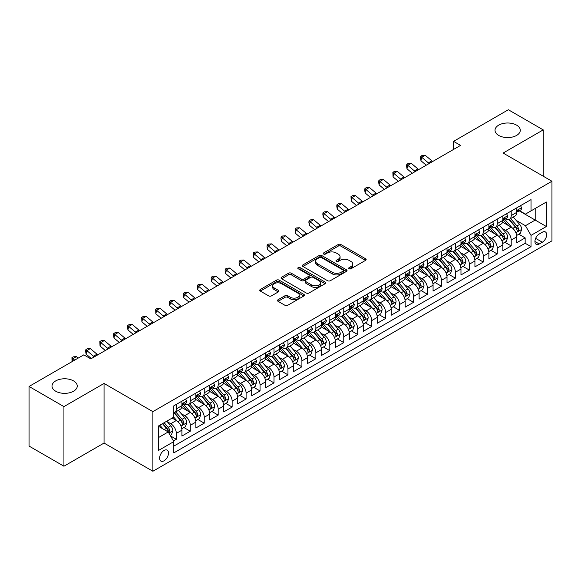 <?xml version="1.0" encoding="UTF-8"?>
<svg xmlns="http://www.w3.org/2000/svg" width="581" height="581" viewBox="0 0 581 581"><rect width="100%" height="100%" fill="white"/><g stroke="black" fill="none" stroke-linecap="round" stroke-linejoin="round"><path stroke-width="0.87" d="M349.108 268.749A1.358 0.784 0 0 0 351.026 268.749L365.58 260.353A1.939 1.118 0 0 0 366.146 259.562A1.939 1.118 0 0 0 365.58 258.77L340.924 244.536A1.939 1.118 0 0 0 338.186 244.536L323.632 252.938A1.358 0.784 0 0 0 323.239 253.49A1.358 0.784 0 0 0 323.632 254.042A1.358 0.784 0 0 0 325.549 254.042L327.437 252.96A6.195 3.58 0 0 1 336.203 252.96L338.251 254.144A6.195 3.58 0 0 1 340.067 256.671A6.195 3.58 0 0 1 338.251 259.206L336.37 260.288A1.358 0.784 0 0 0 335.971 260.847A1.358 0.784 0 0 0 336.37 261.399A1.358 0.784 0 0 0 338.287 261.399L340.168 260.31A6.195 3.58 0 0 1 348.934 260.31L350.989 261.494A6.195 3.58 0 0 1 352.805 264.028A6.195 3.58 0 0 1 350.989 266.556L349.108 267.645A1.358 0.784 0 0 0 348.709 268.197A1.358 0.784 0 0 0 349.108 268.749L349.108 267.645M73.562 380.904A12.629 7.292 0 0 0 59.799 379.328A12.629 7.292 0 0 0 51.999 386.06A12.629 7.292 0 0 0 55.703 391.216A12.629 7.292 0 0 0 69.466 392.8A12.629 7.292 0 0 0 77.258 386.06A12.629 7.292 0 0 0 73.562 380.904M516.582 125.133A12.629 7.292 0 0 0 502.812 123.55A12.629 7.292 0 0 0 495.019 130.289A12.629 7.292 0 0 0 498.716 135.446A12.629 7.292 0 0 0 512.478 137.022A12.629 7.292 0 0 0 520.278 130.289A12.629 7.292 0 0 0 516.582 125.133M164.045 460.784A6.311 3.646 120 0 0 168.17 455.213A6.311 3.646 120 0 0 167.205 450.159A6.311 3.646 120 0 0 164.045 450.471A6.311 3.646 120 0 0 159.92 456.034A6.311 3.646 120 0 0 160.893 461.096A6.311 3.646 120 0 0 164.045 460.784M278.059 299.731A1.939 1.118 0 0 0 277.493 300.522A1.939 1.118 0 0 0 278.059 301.314L284.973 305.301A1.939 1.118 0 0 0 287.718 305.301L303.878 295.976A1.939 1.118 0 0 0 304.444 295.184A1.939 1.118 0 0 0 303.878 294.393L279.221 280.158A1.939 1.118 0 0 0 276.483 280.158L260.324 289.491A1.939 1.118 0 0 0 259.758 290.282A1.939 1.118 0 0 0 260.324 291.074L268.676 295.896A1.939 1.118 0 0 0 271.414 295.896L278.335 291.902A1.939 1.118 0 0 0 278.902 291.11A1.939 1.118 0 0 0 278.335 290.318L274.188 287.929A5.178 2.992 0 0 1 272.671 285.816A5.178 2.992 0 0 1 275.873 283.049A5.178 2.992 0 0 1 281.516 283.695L297.748 293.064A5.178 2.992 0 0 1 299.266 295.184A5.178 2.992 0 0 1 296.07 297.944A5.178 2.992 0 0 1 290.42 297.298L287.718 295.736A1.939 1.118 0 0 0 284.973 295.736L278.059 299.731L278.059 301.314M104.05 383.445L63.932 406.606L29.05 386.467L29.05 446.077L63.932 466.216L104.05 443.056L152.883 471.256L152.883 411.638L104.05 383.445L104.05 443.056M543.228 176.21L543.228 129.883L503.117 153.05L551.95 181.243L152.883 411.638M543.228 129.883L508.346 109.744L453.579 141.365L453.579 149.419M29.05 386.467L83.817 354.846L90.796 358.876L460.559 145.395L453.579 141.365M327.568 280.71A1.939 1.118 0 0 0 330.313 280.71L346.472 271.378A1.939 1.118 0 0 0 347.039 270.593A1.939 1.118 0 0 0 346.472 269.802L321.816 255.567A1.939 1.118 0 0 0 319.078 255.567L302.919 264.9A1.939 1.118 0 0 0 302.352 265.691A1.939 1.118 0 0 0 302.919 266.476L327.568 280.71M298.736 269.047A1.358 0.784 0 0 1 300.108 269.235L300.108 267.623L325.171 282.097A1.939 1.118 0 0 1 325.745 282.889A1.939 1.118 0 0 1 325.171 283.681L309.012 293.006A1.939 1.118 0 0 1 306.274 293.006L281.618 278.771L281.618 277.195A1.939 1.118 0 0 0 281.051 277.987A1.939 1.118 0 0 0 281.618 278.771M281.618 277.195L288.539 273.201A1.939 1.118 0 0 1 291.277 273.201L301.278 278.974A1.939 1.118 0 0 0 304.016 278.974L308.605 276.324A1.939 1.118 0 0 0 309.172 275.532A1.939 1.118 0 0 0 308.605 274.74L298.191 268.734A1.358 0.784 0 0 1 297.799 268.175A1.358 0.784 0 0 1 298.634 267.456A1.358 0.784 0 0 1 300.108 267.623M173.428 440.943L176.326 439.272L170.538 435.932M167.241 421.704L170.749 423.723A7.894 4.554 60 0 1 176.326 433.39L181.911 430.165L181.911 436.048L190.277 431.218L183.93 427.551M181.199 413.643L184.7 415.669A7.894 4.554 60 0 1 190.277 425.336L195.862 422.111L195.862 427.994L204.236 423.157L197.881 419.497M195.151 405.589L198.651 407.615A7.894 4.554 60 0 1 204.236 417.281L209.814 414.057L209.814 419.94L218.187 415.103L211.84 411.442M209.102 397.535L212.602 399.554A7.894 4.554 60 0 1 218.187 409.22L223.765 406.003L223.765 411.885L232.139 407.049L225.791 403.381M223.053 389.481L226.561 391.5A7.894 4.554 60 0 1 232.139 401.166L237.723 397.949L237.723 403.824L246.097 398.994L239.742 395.327M237.012 381.419L240.512 383.445A7.894 4.554 60 0 1 246.097 393.112L251.675 389.887L251.675 395.77L260.048 390.94L253.701 387.273M250.963 373.365L254.463 375.391A7.894 4.554 60 0 1 260.048 385.058L265.626 381.833L265.626 387.716L274 382.879L267.652 379.219M264.914 365.311L268.422 367.33A7.894 4.554 60 0 1 274 377.004L279.584 373.779L279.584 379.662L287.951 374.825L281.603 371.157M278.865 357.257L282.373 359.276A7.894 4.554 60 0 1 287.951 368.942L293.536 365.725L293.536 371.6L301.909 366.771L295.555 363.103M292.824 349.196L296.325 351.222A7.894 4.554 60 0 1 301.909 360.888L307.487 357.664L307.487 363.546L315.861 358.717L309.513 355.049M306.775 341.141L310.276 343.168A7.894 4.554 60 0 1 315.861 352.834L321.438 349.609L321.438 355.492L329.812 350.655L323.464 346.995M320.727 333.087L324.234 335.106A7.894 4.554 60 0 1 329.812 344.78L335.397 341.555L335.397 347.438L343.763 342.601L337.416 338.934M334.685 325.033L338.186 327.052A7.894 4.554 60 0 1 343.763 336.719L349.348 333.501L349.348 339.377L357.722 334.547L351.374 330.88M348.636 316.972L352.137 318.998A7.894 4.554 60 0 1 357.722 328.664L363.299 325.44L363.299 331.323L371.673 326.493L365.326 322.825M362.588 308.918L366.095 310.944A7.894 4.554 60 0 1 371.673 320.61L377.258 317.386L377.258 323.268L385.624 318.432L379.277 314.771M376.539 300.864L380.047 302.883A7.894 4.554 60 0 1 385.624 312.556L391.209 309.332L391.209 315.214L399.583 310.377L393.228 306.71M390.497 292.809L393.998 294.828A7.894 4.554 60 0 1 399.583 304.495L405.16 301.278L405.16 307.153L413.534 302.323L407.187 298.656M404.449 284.748L407.949 286.774A7.894 4.554 60 0 1 413.534 296.441L419.112 293.216L419.112 299.099L427.485 294.269L421.138 290.602M418.4 276.694L421.908 278.72A7.894 4.554 60 0 1 427.485 288.387L433.07 285.162L433.07 291.045L441.437 286.208L435.089 282.548M432.358 268.64L435.859 270.666A7.894 4.554 60 0 1 441.437 280.332L447.021 277.108L447.021 282.991L455.395 278.154L449.048 274.486M446.31 260.586L449.81 262.605A7.894 4.554 60 0 1 455.395 272.271L460.973 269.054L460.973 274.929L469.346 270.1L462.999 266.432M460.261 252.532L463.769 254.551A7.894 4.554 60 0 1 469.346 264.217L474.931 260.992L474.931 266.875L483.298 262.046L476.95 258.378M474.212 244.47L477.72 246.497A7.894 4.554 60 0 1 483.298 256.163L488.882 252.938L488.882 258.821L497.256 253.984L490.901 250.324M488.171 236.416L491.671 238.442A7.894 4.554 60 0 1 497.256 248.109L502.834 244.884L502.834 250.767L511.207 245.93L511.207 240.047A7.894 4.554 -120 0 0 505.623 230.381L502.122 228.362M504.86 242.262L511.207 245.93M181.911 430.165A7.894 4.554 -120 0 0 176.326 420.499L172.143 418.088M195.862 422.111A7.894 4.554 -120 0 0 190.277 412.445L181.65 407.463M209.814 414.057A7.894 4.554 -120 0 0 204.236 404.391L195.608 399.408M223.765 406.003A7.894 4.554 -120 0 0 218.187 396.336L209.559 391.354M237.723 397.949A7.894 4.554 -120 0 0 232.139 388.275L223.511 383.293M251.675 389.887A7.894 4.554 -120 0 0 246.097 380.221L237.462 375.239M265.626 381.833A7.894 4.554 -120 0 0 260.048 372.167L251.42 367.185M279.584 373.779A7.894 4.554 -120 0 0 274 364.113L265.372 359.131M293.536 365.725A7.894 4.554 -120 0 0 287.951 356.051L279.323 351.069M307.487 357.664A7.894 4.554 -120 0 0 301.909 347.997L293.274 343.015M321.438 349.609A7.894 4.554 -120 0 0 315.861 339.943L307.233 334.961M335.397 341.555A7.894 4.554 -120 0 0 329.812 331.889L321.184 326.907M349.348 333.501A7.894 4.554 -120 0 0 343.763 323.828L335.135 318.853M363.299 325.44A7.894 4.554 -120 0 0 357.722 315.774L349.094 310.791M377.258 317.386A7.894 4.554 -120 0 0 371.673 307.719L363.045 302.737M391.209 309.332A7.894 4.554 -120 0 0 385.624 299.665L376.996 294.683M405.16 301.278A7.894 4.554 -120 0 0 399.583 291.611L390.948 286.629M419.112 293.216A7.894 4.554 -120 0 0 413.534 283.55L404.906 278.568M433.07 285.162A7.894 4.554 -120 0 0 427.485 275.496L418.857 270.514M447.021 277.108A7.894 4.554 -120 0 0 441.437 267.442L432.809 262.459M460.973 269.054A7.894 4.554 -120 0 0 455.395 259.387L446.767 254.405M474.931 260.992A7.894 4.554 -120 0 0 469.346 251.326L460.718 246.344M488.882 252.938A7.894 4.554 -120 0 0 483.298 243.272L474.67 238.29M502.834 244.884A7.894 4.554 -120 0 0 497.256 235.218L488.621 230.236M542.32 232.233L539.255 234.005A6.115 3.53 120 0 0 535.254 239.401A6.115 3.53 120 0 0 536.19 244.303A6.115 3.53 120 0 0 539.255 243.998L542.32 242.226A6.115 3.53 120 0 0 546.322 236.837A6.115 3.53 120 0 0 545.377 231.935A6.115 3.53 120 0 0 542.32 232.233M152.883 471.256L551.95 240.854L551.95 181.243M158.468 437.58L168.236 431.944L173.813 441.611L173.813 452.889L531.019 246.656L531.019 235.378L525.442 225.711L516.073 220.308M173.813 441.611L158.468 450.471L158.468 425.982L173.813 417.114L173.813 405.843L531.019 199.61L531.019 210.888L546.365 202.028L546.365 226.517L531.019 235.378M184.627 404.027L184.7 404.071A7.894 4.554 60 0 0 188.643 404.456L194.228 401.239A7.894 4.554 -120 0 0 195.862 397.622L195.862 393.112M198.579 395.966L198.651 396.01A7.894 4.554 60 0 0 202.602 396.402L208.18 393.177A7.894 4.554 -120 0 0 209.814 389.568L209.814 385.058M212.53 387.912L212.602 387.955A7.894 4.554 60 0 0 216.553 388.348L222.131 385.123A7.894 4.554 -120 0 0 223.765 381.514L223.765 376.996M226.488 379.858L226.561 379.901A7.894 4.554 60 0 0 230.504 380.294L236.089 377.069A7.894 4.554 -120 0 0 237.723 373.452L237.723 368.942M240.44 371.804L240.512 371.847A7.894 4.554 60 0 0 244.456 372.232L250.041 369.015A7.894 4.554 -120 0 0 251.675 365.398L251.675 360.888M254.391 363.75L254.463 363.786A7.894 4.554 60 0 0 258.414 364.178L263.992 360.954A7.894 4.554 -120 0 0 265.626 357.344L265.626 352.834M268.349 355.688L268.422 355.732A7.894 4.554 60 0 0 272.366 356.124L277.95 352.899A7.894 4.554 -120 0 0 279.584 349.29L279.584 344.773M282.301 347.634L282.373 347.678A7.894 4.554 60 0 0 286.317 348.07L291.902 344.845A7.894 4.554 -120 0 0 293.536 341.229L293.536 336.719M296.252 339.58L296.325 339.624A7.894 4.554 60 0 0 300.275 340.008L305.853 336.791A7.894 4.554 -120 0 0 307.487 333.174L307.487 328.664M310.203 331.526L310.276 331.562A7.894 4.554 60 0 0 314.227 331.954L319.804 328.73A7.894 4.554 -120 0 0 321.438 325.12L321.438 320.61M324.162 323.464L324.234 323.508A7.894 4.554 60 0 0 328.178 323.9L333.763 320.676A7.894 4.554 -120 0 0 335.397 317.066L335.397 312.556M338.113 315.41L338.186 315.454A7.894 4.554 60 0 0 342.129 315.846L347.714 312.622A7.894 4.554 -120 0 0 349.348 309.005L349.348 304.495M352.064 307.356L352.137 307.4A7.894 4.554 60 0 0 356.088 307.785L361.665 304.567A7.894 4.554 -120 0 0 363.299 300.951L363.299 296.441M366.015 299.302L366.095 299.338A7.894 4.554 60 0 0 370.039 299.731L375.617 296.513A7.894 4.554 -120 0 0 377.258 292.897L377.258 288.387M379.974 291.241L380.047 291.284A7.894 4.554 60 0 0 383.99 291.677L389.575 288.452A7.894 4.554 -120 0 0 391.209 284.843L391.209 280.332M393.925 283.187L393.998 283.23A7.894 4.554 60 0 0 397.949 283.622L403.526 280.398A7.894 4.554 -120 0 0 405.16 276.781L405.16 272.271M407.877 275.133L407.949 275.176A7.894 4.554 60 0 0 411.9 275.561L417.478 272.344A7.894 4.554 -120 0 0 419.112 268.727L419.112 264.217M421.835 267.078L421.908 267.115A7.894 4.554 60 0 0 425.851 267.507L431.436 264.29A7.894 4.554 -120 0 0 433.07 260.673L433.07 256.163M435.786 259.017L435.859 259.061A7.894 4.554 60 0 0 439.802 259.453L445.387 256.228A7.894 4.554 -120 0 0 447.021 252.619L447.021 248.109M449.738 250.963L449.81 251.007A7.894 4.554 60 0 0 453.761 251.399L459.339 248.174A7.894 4.554 -120 0 0 460.973 244.565L460.973 240.047M463.689 242.909L463.769 242.952A7.894 4.554 60 0 0 467.712 243.345L473.29 240.12A7.894 4.554 -120 0 0 474.931 236.503L474.931 231.993M477.647 234.855L477.72 234.891A7.894 4.554 60 0 0 481.664 235.283L487.248 232.066A7.894 4.554 -120 0 0 488.882 228.449L488.882 223.939M491.599 226.793L491.671 226.837A7.894 4.554 60 0 0 495.615 227.229L501.2 224.005A7.894 4.554 -120 0 0 502.834 220.395L502.834 215.885M173.813 446.121L525.159 243.272L525.159 237.876L516.785 242.705L516.785 236.83A7.894 4.554 -120 0 0 511.207 227.164L502.58 222.182M505.55 218.739L505.623 218.783A7.894 4.554 -120 0 0 509.573 219.175A7.894 4.554 -120 0 0 511.207 215.558L511.207 211.048M509.573 219.175L515.151 215.95A7.894 4.554 -120 0 0 516.785 212.341L516.785 207.824M176.326 404.391L176.326 408.901A7.894 4.554 60 0 1 174.692 412.517A7.894 4.554 60 0 1 173.813 412.837M174.692 412.517L180.277 409.293A7.894 4.554 -120 0 0 181.911 405.676L181.911 401.166M190.277 396.336L190.277 400.846A7.894 4.554 60 0 1 188.643 404.456M204.236 388.275L204.236 392.792A7.894 4.554 60 0 1 202.602 396.402M218.187 380.221L218.187 384.731A7.894 4.554 60 0 1 216.553 388.348M232.139 372.167L232.139 376.677A7.894 4.554 60 0 1 230.504 380.294M246.097 364.113L246.097 368.623A7.894 4.554 60 0 1 244.456 372.232M260.048 356.051L260.048 360.569A7.894 4.554 60 0 1 258.414 364.178M274 347.997L274 352.507A7.894 4.554 60 0 1 272.366 356.124M287.951 339.943L287.951 344.453A7.894 4.554 60 0 1 286.317 348.07M301.909 331.889L301.909 336.399A7.894 4.554 60 0 1 300.275 340.008M315.861 323.828L315.861 328.345A7.894 4.554 60 0 1 314.227 331.954M329.812 315.774L329.812 320.284A7.894 4.554 60 0 1 328.178 323.9M343.763 307.719L343.763 312.229A7.894 4.554 60 0 1 342.129 315.846M357.722 299.665L357.722 304.175A7.894 4.554 60 0 1 356.088 307.785M371.673 291.604L371.673 296.121A7.894 4.554 60 0 1 370.039 299.731M385.624 283.55L385.624 288.06A7.894 4.554 60 0 1 383.99 291.677M399.583 275.496L399.583 280.006A7.894 4.554 60 0 1 397.949 283.622M413.534 267.442L413.534 271.952A7.894 4.554 60 0 1 411.9 275.561M427.485 259.387L427.485 263.897A7.894 4.554 60 0 1 425.851 267.507M441.437 251.326L441.437 255.836A7.894 4.554 60 0 1 439.802 259.453M455.395 243.272L455.395 247.782A7.894 4.554 60 0 1 453.761 251.399M469.346 235.218L469.346 239.728A7.894 4.554 60 0 1 467.712 243.345M483.298 227.164L483.298 231.674A7.894 4.554 60 0 1 481.664 235.283M497.256 219.102L497.256 223.612A7.894 4.554 60 0 1 495.615 227.229M497.256 248.109L497.256 253.984M483.298 256.163L483.298 262.046M469.346 264.217L469.346 270.1M455.395 272.271L455.395 278.154M441.437 280.332L441.437 286.208M427.485 288.387L427.485 294.269M413.534 296.441L413.534 302.323M399.583 304.495L399.583 310.377M385.624 312.556L385.624 318.432M371.673 320.61L371.673 326.493M357.722 328.664L357.722 334.547M343.763 336.719L343.763 342.601M329.812 344.78L329.812 350.655M315.861 352.834L315.861 358.717M301.909 360.888L301.909 366.771M287.951 368.942L287.951 374.825M274 377.004L274 382.879M260.048 385.058L260.048 390.94M246.097 393.112L246.097 398.994M232.139 401.166L232.139 407.049M218.187 409.22L218.187 415.103M204.236 417.281L204.236 423.157M190.277 425.336L190.277 431.218M176.326 433.39L176.326 439.272M168.236 431.944L158.468 426.301M525.442 225.711L535.203 220.068L535.203 208.47L546.365 202.028M519.225 210.845L546.365 226.517M519.508 210.685L525.442 214.113L531.019 210.888M63.932 406.606L63.932 466.216M518.811 234.208L525.159 237.876M525.159 243.272L531.019 246.656M349.653 268.945L350.989 268.168A6.195 3.58 0 0 0 352.805 265.64L352.805 264.028M340.067 256.671L340.067 258.284A6.195 3.58 0 0 1 338.251 260.818L336.915 261.588M365.551 260.368L340.924 246.148A1.939 1.118 0 0 0 338.186 246.148L324.176 254.238M346.443 271.4L321.816 257.18A1.939 1.118 0 0 0 319.078 257.18L302.941 266.49M343.044 271.145A1.358 0.784 0 0 0 343.444 270.593A1.358 0.784 0 0 0 343.044 270.034L321.409 257.543A1.358 0.784 0 0 0 319.492 257.543L317.502 258.69A6.195 3.58 0 0 0 315.686 261.218A6.195 3.58 0 0 0 317.502 263.752L332.296 272.293A6.195 3.58 0 0 0 341.062 272.293L343.044 271.145L343.044 272.758A1.358 0.784 0 0 0 343.444 272.198L343.444 270.593M315.686 261.218L315.686 262.83A6.195 3.58 0 0 0 317.502 265.364L317.502 263.752M343.044 272.758L341.062 273.905A6.195 3.58 0 0 1 332.296 273.905L317.502 265.364M281.647 278.793L288.539 274.813L288.539 273.201M309.172 275.532L309.172 277.144A1.939 1.118 0 0 1 308.605 277.936L304.016 280.587A1.939 1.118 0 0 1 301.278 280.587L291.277 274.813A1.939 1.118 0 0 0 288.539 274.813M300.108 269.235L325.149 283.695M311.648 284.959A5.178 2.992 0 0 0 317.299 285.612A5.178 2.992 0 0 0 320.494 282.845A5.178 2.992 0 0 0 318.976 280.732L313.261 277.428A1.939 1.118 0 0 0 310.523 277.428L305.933 280.078A1.939 1.118 0 0 0 305.366 280.87A1.939 1.118 0 0 0 305.933 281.662L311.648 284.959L311.648 286.571A5.178 2.992 0 0 0 317.299 287.225A5.178 2.992 0 0 0 320.494 284.458L320.494 282.845M305.366 280.87L305.366 282.482A1.939 1.118 0 0 0 305.933 283.274L305.933 281.662M311.648 286.571L305.933 283.274M299.266 295.184L299.266 296.797A5.178 2.992 0 0 1 296.07 299.556A5.178 2.992 0 0 1 290.42 298.91L287.718 297.349A1.939 1.118 0 0 0 284.973 297.349L278.088 301.328M272.671 285.816L272.671 287.421A5.178 2.992 0 0 0 274.188 289.541L274.188 287.929M278.306 291.916L274.188 289.541M303.878 294.393L303.878 295.976L279.221 281.77A1.939 1.118 0 0 0 276.483 281.77L260.346 291.088M516.669 235.443L520.278 233.366L521.673 229.335A5.229 3.021 -120 0 0 519.632 224.426L513.263 217.047M511.984 227.672L504.693 219.233M507.838 225.217L503.604 220.315A12.528 7.233 -120 0 0 503.219 219.879M508.862 219.458L515.311 226.924A5.229 3.021 60 0 1 517.17 230.526L517.555 231.144L518.259 231.049L518.848 229.56A5.229 3.021 -120 0 0 516.981 225.958L510.605 218.572M509.239 219.335L516.168 227.36A2.665 1.54 60 0 1 516.843 228.398L518.848 229.56M520.489 205.689L521.673 207.744A5.229 3.021 60 0 1 520.591 210.061L517.94 211.593A5.229 3.021 -120 0 0 518.848 210.387L518.739 209.923M516.959 211.833L516.981 211.833A5.229 3.021 -120 0 0 517.94 211.593M518.172 209.995L518.848 210.387C518.521 209.596 517.962 209.923 517.17 211.353A5.229 3.021 60 0 1 516.785 212.094M429.199 163.501A9.87 5.694 60 0 1 428.379 162.869L421.726 157.277L420.956 160.755L426.243 165.2M432.685 161.482A9.87 5.694 60 0 1 431.865 160.85L425.219 155.265L421.726 157.277L420.775 156.231L422.169 155.425L425.219 155.265M420.956 160.755L420.462 157.625L420.775 156.231M502.718 243.504L506.32 241.42L507.714 237.389A5.229 3.021 -120 0 0 505.681 232.48L499.304 225.101M498.026 235.726L490.742 227.287M493.879 233.271L489.652 228.377A12.528 7.233 -120 0 0 489.267 227.941M494.91 227.512L501.352 234.978A5.229 3.021 60 0 1 503.219 238.58L503.604 239.198L504.308 239.103L504.896 237.614A5.229 3.021 -120 0 0 503.03 234.012L496.653 226.634M495.288 227.389L502.216 235.414A2.665 1.54 60 0 1 502.885 236.452L504.896 237.614M488.766 251.558L492.368 249.474L493.763 245.451A5.229 3.021 -120 0 0 491.729 240.534L485.353 233.155M484.075 243.78L476.79 235.349M479.928 241.326L475.701 236.431A12.528 7.233 -120 0 0 475.309 235.995M480.952 235.566L487.401 243.032A5.229 3.021 60 0 1 489.267 246.635L489.645 247.259L490.357 247.157L490.938 245.669A5.229 3.021 -120 0 0 489.079 242.066L482.702 234.688M481.337 235.45L488.265 243.468A2.665 1.54 60 0 1 488.933 244.514L490.938 245.669M474.808 259.613L478.417 257.528L479.812 253.505A5.229 3.021 -120 0 0 477.778 248.595L471.402 241.209M470.123 251.842L462.839 243.403M465.977 249.38L461.75 244.485A12.528 7.233 -120 0 0 461.358 244.049M467.001 243.628L473.45 251.094A5.229 3.021 60 0 1 475.316 254.696C476.1 255.742 476.66 255.422 476.986 253.723A5.229 3.021 -120 0 0 475.12 250.12L468.751 242.742M467.378 243.504L474.307 251.522A2.665 1.54 60 0 1 474.982 252.568L476.986 253.723M475.316 254.696L475.694 255.313M460.856 267.667L464.466 265.59L465.86 261.559A5.229 3.021 -120 0 0 463.82 256.649L457.443 249.271M456.172 259.896L448.881 251.457M452.025 257.441L447.791 252.539A12.528 7.233 -120 0 0 447.406 252.103M453.049 251.682L459.498 259.148A5.229 3.021 60 0 1 461.358 262.75L461.742 263.367L462.447 263.266L463.035 261.784A5.229 3.021 -120 0 0 461.169 258.182L454.792 250.796M453.427 251.558L460.355 259.584A2.665 1.54 60 0 1 461.023 260.622L463.035 261.784M506.53 213.75L507.714 215.798A5.229 3.021 60 0 1 506.632 218.115L503.981 219.647A5.229 3.021 -120 0 0 504.896 218.441L504.787 217.977M503.008 219.894L503.03 219.894A5.229 3.021 -120 0 0 503.981 219.647M504.221 218.049L504.896 218.441C504.562 217.657 504.01 217.977 503.219 219.407A5.229 3.021 60 0 1 502.834 220.155M415.248 171.555A9.87 5.694 60 0 1 414.427 170.923L407.775 165.331L406.998 168.81L412.292 173.261M418.734 169.536A9.87 5.694 60 0 1 417.913 168.911L411.261 163.319L407.775 165.331L406.823 164.285L408.218 163.479L411.261 163.319M406.998 168.81L406.511 165.679L406.823 164.285M492.579 221.804L493.763 223.859A5.229 3.021 60 0 1 492.681 226.169L490.03 227.701A5.229 3.021 -120 0 0 490.938 226.496L490.829 226.031M489.057 227.948L489.079 227.948A5.229 3.021 -120 0 0 490.03 227.701M490.262 226.111L490.938 226.496C490.611 225.711 490.052 226.031 489.267 227.461A5.229 3.021 60 0 1 488.882 228.21M401.289 179.609A9.87 5.694 60 0 1 400.469 178.977L393.824 173.385L393.046 176.871L398.334 181.316M404.783 177.597A9.87 5.694 60 0 1 403.962 176.965L397.31 171.373L393.824 173.385L392.865 172.339L394.259 171.533L397.31 171.373M393.046 176.871L392.865 172.339M478.628 229.858L479.812 231.913A5.229 3.021 60 0 1 478.729 234.23L476.079 235.755A5.229 3.021 -120 0 0 476.986 234.55L476.878 234.092M475.105 236.002L475.12 236.002A5.229 3.021 -120 0 0 476.079 235.755M476.311 234.165L476.986 234.55C476.66 233.765 476.1 234.085 475.316 235.523A5.229 3.021 60 0 1 474.931 236.264M387.338 187.663A9.87 5.694 60 0 1 386.518 187.031L379.865 181.446L379.095 184.925L384.382 189.37M390.824 185.651A9.87 5.694 60 0 1 390.004 185.019L383.358 179.427L379.865 181.446L378.914 180.4L380.308 179.594L383.358 179.427M379.095 184.925L378.601 181.788L378.914 180.4M464.669 237.912L465.86 239.968A5.229 3.021 60 0 1 464.778 242.284L462.127 243.817A5.229 3.021 -120 0 0 463.035 242.611L462.926 242.146M461.147 244.056L461.169 244.056A5.229 3.021 -120 0 0 462.127 243.817M462.36 242.219L463.035 242.611C462.708 241.819 462.149 242.146 461.358 243.577A5.229 3.021 60 0 1 460.973 244.318M373.387 195.717A9.87 5.694 60 0 1 372.566 195.093L365.914 189.5L365.137 192.979L370.431 197.424M376.873 193.705A9.87 5.694 60 0 1 376.052 193.074L369.4 187.489L365.914 189.5L364.962 188.455L366.357 187.648L369.4 187.489M365.137 192.979L364.65 189.842L364.962 188.455M446.905 275.728L450.507 273.644L451.902 269.613A5.229 3.021 -120 0 0 449.868 264.704L443.492 257.325M442.214 267.95L434.929 259.511M438.067 265.495L433.84 260.6A12.528 7.233 -120 0 0 433.455 260.165M439.091 259.736L445.54 267.202A5.229 3.021 60 0 1 447.406 270.804L447.784 271.421L448.496 271.327L449.084 269.838A5.229 3.021 -120 0 0 447.217 266.236L440.841 258.857M439.476 259.613L446.404 267.638A2.665 1.54 60 0 1 447.072 268.676L449.084 269.838M450.718 245.974L451.902 248.022A5.229 3.021 60 0 1 450.82 250.338L448.169 251.871A5.229 3.021 -120 0 0 449.084 250.665L448.968 250.2M447.196 252.118L447.217 252.118A5.229 3.021 -120 0 0 448.169 251.871M448.409 250.273L449.084 250.665C448.75 249.874 448.191 250.2 447.406 251.631A5.229 3.021 60 0 1 447.021 252.372M359.436 203.778A9.87 5.694 60 0 1 358.615 203.147L351.963 197.555L351.185 201.033L356.48 205.485M362.922 201.76A9.87 5.694 60 0 1 362.101 201.135L355.449 195.543L351.963 197.555L351.004 196.509L352.406 195.703L355.449 195.543M351.185 201.033L351.004 196.509M432.954 283.782L436.556 281.698L437.951 277.674A5.229 3.021 -120 0 0 435.917 272.758L429.541 265.379M428.262 276.004L420.978 267.572M424.115 273.549L419.889 268.654A12.528 7.233 -120 0 0 419.497 268.219M425.139 267.79L431.589 275.256A5.229 3.021 60 0 1 433.455 278.858L433.833 279.483L434.537 279.381L435.125 277.892A5.229 3.021 -120 0 0 433.266 274.29L426.89 266.911M425.517 267.674L432.446 275.692A2.665 1.54 60 0 1 433.121 276.738L435.125 277.892M436.767 254.028L437.951 256.083A5.229 3.021 60 0 1 436.868 258.392L434.218 259.925A5.229 3.021 -120 0 0 435.125 258.719L435.016 258.255M433.244 260.172L433.266 260.172A5.229 3.021 -120 0 0 434.218 259.925M434.45 258.334L435.125 258.719C434.799 257.935 434.239 258.255 433.455 259.685A5.229 3.021 60 0 1 433.07 260.433M345.477 211.833A9.87 5.694 60 0 1 344.656 211.201L338.011 205.609L337.234 209.095L342.521 213.539M348.97 209.821A9.87 5.694 60 0 1 348.15 209.189L341.497 203.597L338.011 205.609L337.053 204.563L338.447 203.757L341.497 203.597M337.234 209.095L336.74 205.957L337.053 204.563M418.995 291.836L422.605 289.752L423.999 285.729A5.229 3.021 -120 0 0 421.959 280.819L415.589 273.433M414.311 284.065L407.02 275.626M410.164 281.603L405.93 276.709A12.528 7.233 -120 0 0 405.545 276.273M411.188 275.852L417.637 283.317A5.229 3.021 60 0 1 419.504 286.92C420.288 287.965 420.847 287.646 421.174 285.946A5.229 3.021 -120 0 0 419.308 282.344L412.938 274.966M411.566 275.728L418.494 283.746A2.665 1.54 60 0 1 419.17 284.792L421.174 285.946M419.504 286.92L419.881 287.537M422.815 262.082L423.999 264.137A5.229 3.021 60 0 1 422.917 266.454L420.266 267.979A5.229 3.021 -120 0 0 421.174 266.773L421.065 266.316M419.286 268.226L419.308 268.226A5.229 3.021 -120 0 0 420.266 267.979M420.499 266.388L421.174 266.773C420.847 265.989 420.288 266.309 419.504 267.747A5.229 3.021 60 0 1 419.112 268.487M331.526 219.887A9.87 5.694 60 0 1 330.705 219.255L324.053 213.67L323.283 217.149L328.57 221.593M335.012 217.875A9.87 5.694 60 0 1 334.191 217.243L327.546 211.651L324.053 213.67L323.101 212.624L324.496 211.818L327.546 211.651M323.283 217.149L322.789 214.011L323.101 212.624M405.044 299.89L408.646 297.813L410.041 293.783A5.229 3.021 -120 0 0 408.007 288.873L401.631 281.495M400.353 292.12L393.068 283.681M396.206 289.665L391.979 284.763A12.528 7.233 -120 0 0 391.594 284.327M397.237 283.906L403.686 291.371A5.229 3.021 60 0 1 405.545 294.974L405.93 295.591L406.635 295.489L407.223 294.008A5.229 3.021 -120 0 0 405.356 290.406L398.98 283.02M397.615 283.782L404.543 291.807A2.665 1.54 60 0 1 405.211 292.846L407.223 294.008M408.857 270.136L410.041 272.191A5.229 3.021 60 0 1 408.959 274.508L406.308 276.04A5.229 3.021 -120 0 0 407.223 274.835L407.114 274.37M405.335 276.28L405.356 276.28A5.229 3.021 -120 0 0 406.308 276.04M406.547 274.443L407.223 274.835C406.889 274.043 406.337 274.37 405.545 275.801A5.229 3.021 60 0 1 405.16 276.541M317.575 227.941A9.87 5.694 60 0 1 316.754 227.316L310.101 221.724L309.324 225.203L314.619 229.648M321.061 225.929A9.87 5.694 60 0 1 320.24 225.297L313.587 219.712L310.101 221.724L309.15 220.678L310.544 219.872L313.587 219.712M309.324 225.203L308.838 222.065L309.15 220.678M391.093 307.952L394.695 305.867L396.089 301.837A5.229 3.021 -120 0 0 394.056 296.927L387.68 289.549M386.401 300.174L379.117 291.735M382.254 297.719L378.028 292.824A12.528 7.233 -120 0 0 377.635 292.388M383.278 291.96L389.728 299.426A5.229 3.021 60 0 1 391.594 303.028L391.972 303.645L392.683 303.551L393.264 302.062A5.229 3.021 -120 0 0 391.405 298.46L385.029 291.081M383.663 291.836L390.592 299.861A2.665 1.54 60 0 1 391.26 300.9L393.264 302.062M394.906 278.197L396.089 280.245A5.229 3.021 60 0 1 395.007 282.562L392.357 284.094A5.229 3.021 -120 0 0 393.264 282.889L393.155 282.424M391.383 284.334L391.405 284.334A5.229 3.021 -120 0 0 392.357 284.094M392.596 282.497L393.264 282.889C392.938 282.097 392.378 282.424 391.594 283.855A5.229 3.021 60 0 1 391.209 284.596M303.616 236.002A9.87 5.694 60 0 1 302.795 235.37L296.15 229.778L295.373 233.257L300.667 237.709M307.109 233.983A9.87 5.694 60 0 1 306.289 233.351L299.636 227.767L296.15 229.778L295.192 228.732L296.586 227.926L299.636 227.767M295.373 233.257L295.192 228.732M377.134 316.006L380.744 313.922L382.138 309.891A5.229 3.021 -120 0 0 380.105 304.981L373.728 297.603M372.45 308.228L365.166 299.796M368.303 305.773L364.076 300.878A12.528 7.233 -120 0 0 363.684 300.442M369.327 300.014L375.776 307.48A5.229 3.021 60 0 1 377.643 311.082L378.02 311.706L378.725 311.605L379.313 310.116A5.229 3.021 -120 0 0 377.447 306.514L371.077 299.135M369.705 299.89L376.633 307.915A2.665 1.54 60 0 1 377.309 308.961L379.313 310.116M380.954 286.251L382.138 288.307A5.229 3.021 60 0 1 381.056 290.616L378.405 292.149A5.229 3.021 -120 0 0 379.313 290.943L379.204 290.478M377.432 292.396L377.447 292.396A5.229 3.021 -120 0 0 378.405 292.149M378.638 290.551L379.313 290.943C378.986 290.159 378.427 290.478 377.643 291.909A5.229 3.021 60 0 1 377.258 292.657M289.665 244.056A9.87 5.694 60 0 1 288.844 243.424L282.192 237.832L281.422 241.318L286.709 245.763M293.151 242.045A9.87 5.694 60 0 1 292.33 241.413L285.685 235.821L282.192 237.832L281.24 236.787L282.635 235.98L285.685 235.821M281.422 241.318L280.928 238.181L281.24 236.787M363.183 324.06L366.793 321.976L368.187 317.952A5.229 3.021 -120 0 0 366.146 313.043L359.77 305.657M358.499 316.289L351.207 307.85M354.352 313.827L350.118 308.932A12.528 7.233 -120 0 0 349.733 308.496M355.376 308.075L361.825 315.541A5.229 3.021 60 0 1 363.684 319.143C364.476 320.189 365.028 319.87 365.362 318.17A5.229 3.021 -120 0 0 363.495 314.568L357.119 307.189M355.754 307.952L362.682 315.97A2.665 1.54 60 0 1 363.35 317.015L365.362 318.17M363.684 319.143L364.069 319.761M366.996 294.306L368.187 296.361A5.229 3.021 60 0 1 367.105 298.67L364.454 300.203A5.229 3.021 -120 0 0 365.362 298.997L365.253 298.54M363.474 300.45L363.495 300.45A5.229 3.021 -120 0 0 364.454 300.203M364.686 298.612L365.362 298.997C365.035 298.213 364.476 298.532 363.684 299.963A5.229 3.021 60 0 1 363.299 300.711M275.714 252.11A9.87 5.694 60 0 1 274.893 251.479L268.24 245.894L267.463 249.372L272.758 253.817M279.2 250.099A9.87 5.694 60 0 1 278.379 249.467L271.726 243.875L268.24 245.894L267.289 244.848L268.683 244.042L271.726 243.875M267.463 249.372L266.977 246.235L267.289 244.848M349.232 332.114L352.834 330.037L354.228 326.006A5.229 3.021 -120 0 0 352.195 321.097L345.818 313.718M344.54 324.343L337.256 315.904M340.393 321.889L336.167 316.986A12.528 7.233 -120 0 0 335.782 316.551M341.417 316.129L347.866 323.595A5.229 3.021 60 0 1 349.733 327.197L350.111 327.815L350.822 327.713L351.411 326.231A5.229 3.021 -120 0 0 349.544 322.629L343.168 315.243M341.802 316.006L348.731 324.031A2.665 1.54 60 0 1 349.399 325.07L351.411 326.231M353.045 302.36L354.228 304.415A5.229 3.021 60 0 1 353.146 306.732L350.496 308.257A5.229 3.021 -120 0 0 351.411 307.058L351.294 306.594M349.522 308.504L349.544 308.504A5.229 3.021 -120 0 0 350.496 308.257M350.735 306.666L351.411 307.058C351.077 306.267 350.525 306.594 349.733 308.024A5.229 3.021 60 0 1 349.348 308.765M261.762 260.165A9.87 5.694 60 0 1 260.942 259.54L254.289 253.948L253.512 257.427L258.806 261.871M265.248 258.153A9.87 5.694 60 0 1 264.428 257.521L257.775 251.936L254.289 253.948L253.331 252.902L254.732 252.096L257.775 251.936M253.512 257.427L253.331 252.902M335.281 340.175L338.883 338.091L340.277 334.06A5.229 3.021 -120 0 0 338.244 329.151L331.867 321.772M330.589 332.397L323.305 323.958M326.442 329.943L322.215 325.048A12.528 7.233 -120 0 0 321.823 324.612M327.466 324.183L333.915 331.649A5.229 3.021 60 0 1 335.782 335.252L336.159 335.869L336.864 335.774L337.452 334.286A5.229 3.021 -120 0 0 335.593 330.683L329.216 323.305M327.844 324.06L334.772 332.085A2.665 1.54 60 0 1 335.448 333.124L337.452 334.286M339.093 310.421L340.277 312.469A5.229 3.021 60 0 1 339.195 314.786L336.544 316.318A5.229 3.021 -120 0 0 337.452 315.113L337.343 314.648M335.571 316.558L335.593 316.558A5.229 3.021 -120 0 0 336.544 316.318M336.777 314.72L337.452 315.113C337.125 314.321 336.566 314.648 335.782 316.079A5.229 3.021 60 0 1 335.397 316.819M247.804 268.226A9.87 5.694 60 0 1 246.983 267.594L240.338 262.002L239.561 265.481L244.848 269.933M251.297 266.207A9.87 5.694 60 0 1 250.476 265.575L243.824 259.99L240.338 262.002L239.379 260.956L240.774 260.15L243.824 259.99M239.561 265.481L239.067 262.351L239.379 260.956M321.322 348.23L324.932 346.145L326.326 342.115A5.229 3.021 -120 0 0 324.285 337.205L317.916 329.826M316.638 340.451L309.346 332.02M312.491 337.997L308.257 333.102A12.528 7.233 -120 0 0 307.872 332.666M313.515 332.238L319.964 339.703A5.229 3.021 60 0 1 321.83 343.306L322.208 343.93L322.913 343.829L323.501 342.34A5.229 3.021 -120 0 0 321.634 338.738L315.265 331.359M313.893 332.114L320.821 340.139A2.665 1.54 60 0 1 321.496 341.185L323.501 342.34M325.142 318.475L326.326 320.53A5.229 3.021 60 0 1 325.244 322.84L322.593 324.372A5.229 3.021 -120 0 0 323.501 323.167L323.392 322.702M321.613 324.619L321.634 324.619A5.229 3.021 -120 0 0 322.593 324.372M322.825 322.775L323.501 323.167C323.174 322.382 322.615 322.702 321.83 324.133A5.229 3.021 60 0 1 321.438 324.881M233.852 276.28A9.87 5.694 60 0 1 233.032 275.648L226.379 270.056L225.61 273.542L230.897 277.987M237.338 274.268A9.87 5.694 60 0 1 236.518 273.636L229.873 268.044L226.379 270.056L225.428 269.01L226.822 268.204L229.873 268.044M225.61 273.542L225.116 270.405L225.428 269.01M307.371 356.284L310.973 354.199L312.375 350.176A5.229 3.021 -120 0 0 310.334 345.267L303.957 337.881M302.679 348.506L295.395 340.074M298.532 346.051L294.306 341.156A12.528 7.233 -120 0 0 293.921 340.72M299.564 340.292L306.013 347.758A5.229 3.021 60 0 1 307.872 351.36L308.257 351.984L308.961 351.883L309.55 350.394A5.229 3.021 -120 0 0 307.683 346.792L301.307 339.413M299.941 340.175L306.87 348.193A2.665 1.54 60 0 1 307.538 349.239L309.55 350.394M311.184 326.529L312.375 328.585A5.229 3.021 60 0 1 311.285 330.894L308.634 332.426A5.229 3.021 -120 0 0 309.55 331.221L309.441 330.756M307.661 332.673L307.683 332.673A5.229 3.021 -120 0 0 308.634 332.426M308.874 330.836L309.55 331.221C309.223 330.436 308.664 330.756 307.872 332.187A5.229 3.021 60 0 1 307.487 332.935M219.901 284.334A9.87 5.694 60 0 1 219.081 283.702L212.428 278.117L211.651 281.596L216.945 286.041M223.387 282.322A9.87 5.694 60 0 1 222.567 281.691L215.914 276.098L212.428 278.117L211.477 277.064L212.871 276.265L215.914 276.098M211.651 281.596L211.164 278.459L211.477 277.064M293.42 364.338L297.022 362.261L298.416 358.23A5.229 3.021 -120 0 0 296.383 353.321L290.006 345.942M288.728 356.567L281.444 348.128M284.581 354.105L280.354 349.21A12.528 7.233 -120 0 0 279.962 348.774M285.605 348.353L292.054 355.819A5.229 3.021 60 0 1 293.921 359.421C294.705 360.474 295.264 360.147 295.598 358.455A5.229 3.021 -120 0 0 293.732 354.853L287.355 347.467M285.99 348.23L292.918 356.255A2.665 1.54 60 0 1 293.587 357.293L295.598 358.455M293.921 359.421L294.298 360.038M297.232 334.583L298.416 336.639A5.229 3.021 60 0 1 297.334 338.955L294.683 340.481A5.229 3.021 -120 0 0 295.598 339.282L295.482 338.817M293.71 340.727L293.732 340.727A5.229 3.021 -120 0 0 294.683 340.481M294.923 338.89L295.598 339.282C295.264 338.491 294.705 338.81 293.921 340.248A5.229 3.021 60 0 1 293.536 340.989M205.943 292.388A9.87 5.694 60 0 1 205.122 291.756L198.477 286.172L197.7 289.65L202.994 294.095M209.436 290.377A9.87 5.694 60 0 1 208.615 289.745L201.963 284.16L198.477 286.172L197.518 285.126L198.913 284.32L201.963 284.16M197.7 289.65L197.518 285.126M279.461 372.392L283.07 370.315L284.465 366.284A5.229 3.021 -120 0 0 282.431 361.375L276.055 353.996M274.777 364.621L267.492 356.182M270.63 362.166L266.403 357.271A12.528 7.233 -120 0 0 266.011 356.828M271.654 356.407L278.103 363.873A5.229 3.021 60 0 1 279.969 367.475C280.754 368.528 281.313 368.201 281.64 366.509A5.229 3.021 -120 0 0 279.781 362.907L273.404 355.528M272.031 356.284L278.96 364.309A2.665 1.54 60 0 1 279.635 365.347L281.64 366.509M279.969 367.475L280.347 368.093M283.281 342.645L284.465 344.693A5.229 3.021 60 0 1 283.383 347.01L280.732 348.542A5.229 3.021 -120 0 0 281.64 347.336L281.531 346.872M279.759 348.782L279.781 348.782A5.229 3.021 -120 0 0 280.732 348.542M280.964 346.944L281.64 347.336C281.313 346.545 280.754 346.872 279.969 348.302A5.229 3.021 60 0 1 279.584 349.043M191.991 300.45A9.87 5.694 60 0 1 191.171 299.818L184.518 294.226L183.749 297.704L189.036 302.156M195.485 298.431A9.87 5.694 60 0 1 194.657 297.799L188.012 292.214L184.518 294.226L183.567 293.18L184.961 292.374L188.012 292.214M183.749 297.704L183.255 294.574L183.567 293.18M265.51 380.453L269.119 378.369L270.514 374.338A5.229 3.021 -120 0 0 268.473 369.429L262.096 362.05M260.825 372.675L253.534 364.243M256.679 370.22L252.445 365.326A12.528 7.233 -120 0 0 252.06 364.89M257.703 364.461L264.152 371.927A5.229 3.021 60 0 1 266.011 375.529L266.396 376.154L267.1 376.052L267.688 374.563A5.229 3.021 -120 0 0 265.822 370.961L259.446 363.583M258.08 364.338L265.009 372.363A2.665 1.54 60 0 1 265.684 373.401L267.688 374.563M269.323 350.699L270.514 352.754A5.229 3.021 60 0 1 269.431 355.064L266.781 356.596A5.229 3.021 -120 0 0 267.688 355.39L267.58 354.926M265.8 356.843L265.822 356.843A5.229 3.021 -120 0 0 266.781 356.596M267.013 354.998L267.688 355.39C267.362 354.606 266.802 354.926 266.011 356.356A5.229 3.021 60 0 1 265.626 357.104M178.04 308.504A9.87 5.694 60 0 1 177.22 307.872L170.567 302.28L169.79 305.759L175.084 310.21M181.526 306.492A9.87 5.694 60 0 1 180.706 305.86L174.06 300.268L170.567 302.28L169.616 301.234L171.01 300.428L174.06 300.268M169.79 305.759L169.303 302.628L169.616 301.234M251.558 388.507L255.161 386.423L256.555 382.4A5.229 3.021 -120 0 0 254.522 377.49L248.145 370.104M246.867 380.729L239.583 372.298M242.72 378.275L238.493 373.38A12.528 7.233 -120 0 0 238.108 372.944M243.751 372.515L250.193 379.981A5.229 3.021 60 0 1 252.06 383.583L252.445 384.208L253.149 384.106L253.737 382.618A5.229 3.021 -120 0 0 251.871 379.015L245.494 371.637M244.129 372.399L251.057 380.417A2.665 1.54 60 0 1 251.726 381.463L253.737 382.618M255.371 358.753L256.555 360.808A5.229 3.021 60 0 1 255.473 363.118L252.822 364.65A5.229 3.021 -120 0 0 253.737 363.445L253.628 362.98M251.849 364.897L251.871 364.897A5.229 3.021 -120 0 0 252.822 364.65M253.062 363.06L253.737 363.445C253.403 362.66 252.851 362.98 252.06 364.41A5.229 3.021 60 0 1 251.675 365.159M164.089 316.558A9.87 5.694 60 0 1 163.268 315.926L156.616 310.341L155.839 313.82L161.133 318.265M167.575 314.546A9.87 5.694 60 0 1 166.754 313.914L160.102 308.322L156.616 310.341L155.657 309.288L157.059 308.489L160.102 308.322M155.839 313.82L155.657 309.288M237.607 396.562L241.209 394.484L242.604 390.454A5.229 3.021 -120 0 0 240.57 385.544L234.194 378.158M232.916 388.791L225.631 380.352M228.769 386.329L224.542 381.434A12.528 7.233 -120 0 0 224.15 380.998M229.793 380.577L236.242 388.043A5.229 3.021 60 0 1 238.108 391.645C238.893 392.691 239.452 392.371 239.779 390.679A5.229 3.021 -120 0 0 237.919 387.077L231.543 379.691M230.17 380.453L237.106 388.471A2.665 1.54 60 0 1 237.774 389.517L239.779 390.679M238.108 391.645L238.486 392.262M241.42 366.807L242.604 368.862A5.229 3.021 60 0 1 241.522 371.179L238.871 372.704A5.229 3.021 -120 0 0 239.779 371.506L239.67 371.041M237.898 372.951L237.919 372.951A5.229 3.021 -120 0 0 238.871 372.704M239.103 371.114L239.779 371.506C239.452 370.714 238.893 371.034 238.108 372.472A5.229 3.021 60 0 1 237.723 373.213M150.13 324.612A9.87 5.694 60 0 1 149.31 323.98L142.665 318.395L141.887 321.874L147.175 326.319M153.624 322.6A9.87 5.694 60 0 1 152.803 321.968L146.151 316.376L142.665 318.395L141.706 317.349L143.1 316.543L146.151 316.376M141.887 321.874L141.706 317.349M223.649 404.616L227.258 402.539L228.653 398.508A5.229 3.021 -120 0 0 226.612 393.598L220.243 386.22M218.964 396.845L211.673 388.406M214.817 394.39L210.583 389.495A12.528 7.233 -120 0 0 210.199 389.052M215.841 388.631L222.291 396.097A5.229 3.021 60 0 1 224.157 399.699C224.941 400.752 225.501 400.425 225.827 398.733A5.229 3.021 -120 0 0 223.961 395.131L217.592 387.745M216.219 388.507L223.148 396.532A2.665 1.54 60 0 1 223.823 397.571L225.827 398.733M224.157 399.699L224.535 400.316M227.469 374.861L228.653 376.916A5.229 3.021 60 0 1 227.57 379.233L224.92 380.766A5.229 3.021 -120 0 0 225.827 379.56L225.719 379.095M223.946 381.005L223.961 381.005A5.229 3.021 -120 0 0 224.92 380.766M225.152 379.168L225.827 379.56C225.501 378.768 224.941 379.095 224.157 380.526A5.229 3.021 60 0 1 223.765 381.267M136.179 332.673A9.87 5.694 60 0 1 135.358 332.041L128.706 326.449L127.936 329.928L133.223 334.38M139.665 330.654A9.87 5.694 60 0 1 138.844 330.023L132.199 324.438L128.706 326.449L127.755 325.404L129.149 324.597L132.199 324.438M127.936 329.928L127.442 326.798L127.755 325.404M209.697 412.677L213.307 410.593L214.701 406.562A5.229 3.021 -120 0 0 212.661 401.653L206.284 394.274M205.006 404.899L197.722 396.467M200.866 402.444L196.632 397.549A12.528 7.233 -120 0 0 196.247 397.113M201.89 396.685L208.339 404.151A5.229 3.021 60 0 1 210.199 407.753L210.583 408.378L211.288 408.276L211.876 406.787A5.229 3.021 -120 0 0 210.01 403.185L203.633 395.806M202.268 396.562L209.196 404.587A2.665 1.54 60 0 1 209.864 405.625L211.876 406.787M213.51 382.923L214.701 384.978A5.229 3.021 60 0 1 213.619 387.287L210.961 388.82A5.229 3.021 -120 0 0 211.876 387.614L211.767 387.149M209.988 389.067L210.01 389.067A5.229 3.021 -120 0 0 210.961 388.82M211.201 387.222L211.876 387.614C211.549 386.83 210.99 387.149 210.199 388.58A5.229 3.021 60 0 1 209.814 389.328M122.228 340.727A9.87 5.694 60 0 1 121.407 340.096L114.755 334.503L113.978 337.982L119.272 342.434M125.714 338.716A9.87 5.694 60 0 1 124.893 338.084L118.241 332.492L114.755 334.503L113.803 333.458L115.198 332.652L118.241 332.492M113.978 337.982L113.491 334.852L113.803 333.458M195.746 420.731L199.348 418.647L200.743 414.623A5.229 3.021 -120 0 0 198.709 409.714L192.333 402.328M191.055 412.953L183.77 404.521M186.908 410.498L182.681 405.603A12.528 7.233 -120 0 0 182.289 405.168M187.932 404.739L194.381 412.205A5.229 3.021 60 0 1 196.247 415.807L196.625 416.432L197.337 416.33L197.925 414.841A5.229 3.021 -120 0 0 196.058 411.239L189.682 403.86M188.317 404.623L195.245 412.641A2.665 1.54 60 0 1 195.913 413.687L197.925 414.841M199.559 390.977L200.743 393.032A5.229 3.021 60 0 1 199.661 395.341L197.01 396.874A5.229 3.021 -120 0 0 197.925 395.668L197.809 395.203M196.037 397.121L196.058 397.121A5.229 3.021 -120 0 0 197.01 396.874M197.25 395.283L197.925 395.668C197.591 394.884 197.032 395.203 196.247 396.634A5.229 3.021 60 0 1 195.862 397.382M108.269 348.782A9.87 5.694 60 0 1 107.449 348.15L100.803 342.565L100.026 346.044L105.321 350.488M111.763 346.77A9.87 5.694 60 0 1 110.942 346.138L104.289 340.546L100.803 342.565L99.845 341.512L101.239 340.706L104.289 340.546M100.026 346.044L99.845 341.512M181.788 428.785L185.397 426.708L186.791 422.677A5.229 3.021 -120 0 0 184.758 417.768L178.382 410.382M177.103 421.014L173.763 417.151M172.956 418.552L172.412 417.928M173.98 412.8L180.43 420.266A5.229 3.021 60 0 1 182.296 423.869C183.08 424.914 183.64 424.595 183.966 422.903A5.229 3.021 -120 0 0 182.107 419.3L175.731 411.914M174.358 412.677L181.287 420.695A2.665 1.54 60 0 1 181.962 421.741L183.966 422.903M182.296 423.869L182.674 424.486M185.608 399.031L186.791 401.086A5.229 3.021 60 0 1 185.709 403.403L183.059 404.928A5.229 3.021 -120 0 0 183.966 403.73L183.857 403.265M182.085 405.175L182.107 405.175A5.229 3.021 -120 0 0 183.059 404.928M183.291 403.337L183.966 403.73C183.64 402.938 183.08 403.258 182.296 404.696A5.229 3.021 60 0 1 181.911 405.436M94.318 356.836A9.87 5.694 60 0 1 93.497 356.204L86.852 350.619L86.075 354.098L91.362 358.542M97.811 354.824A9.87 5.694 60 0 1 96.991 354.192L90.338 348.6L86.852 350.619L85.894 349.573L87.288 348.767L90.338 348.6M86.075 354.098L85.581 350.96L85.894 349.573M170.255 435.445L171.446 434.762L172.84 430.732A5.229 3.021 -120 0 0 170.799 425.822L166.791 421.174M163.043 428.945L159.811 425.205M159.005 426.614L158.468 425.989M162.462 423.672L166.478 428.32A5.229 3.021 60 0 1 168.337 431.923L168.722 432.54L169.427 432.446L170.015 430.957A5.229 3.021 -120 0 0 168.149 427.355L164.14 422.707M162.789 423.484L167.335 428.756A2.665 1.54 60 0 1 168.011 429.795L170.015 430.957M78.13 358.128L76.387 356.661L72.894 358.673L72.262 361.52M74.644 360.14L71.942 357.627L73.337 356.821L76.387 356.661M72.044 361.643L71.942 357.627M170.749 423.723L176.326 420.499M184.7 415.669L190.277 412.445M198.651 407.615L204.236 404.391M212.602 399.554L218.187 396.336M226.561 391.5L232.139 388.275M240.512 383.445L246.097 380.221M254.463 375.391L260.048 372.167M268.422 367.33L274 364.113M282.373 359.276L287.951 356.051M296.325 351.222L301.909 347.997M310.276 343.168L315.861 339.943M324.234 335.106L329.812 331.889M338.186 327.052L343.763 323.828M352.137 318.998L357.722 315.774M366.095 310.944L371.673 307.719M380.047 302.883L385.624 299.665M393.998 294.828L399.583 291.611M407.949 286.774L413.534 283.55M421.908 278.72L427.485 275.496M435.859 270.666L441.437 267.442M449.81 262.605L455.395 259.387M463.769 254.551L469.346 251.326M477.72 246.497L483.298 243.272M491.671 238.442L497.256 235.218M505.623 230.381L511.207 227.164M511.207 215.558L516.785 212.341M176.326 408.901L181.911 405.676M190.277 400.846L195.862 397.622M204.236 392.792L209.814 389.568M218.187 384.731L223.765 381.514M232.139 376.677L237.723 373.452M246.097 368.623L251.675 365.398M260.048 360.569L265.626 357.344M274 352.507L279.584 349.29M287.951 344.453L293.536 341.229M301.909 336.399L307.487 333.174M315.861 328.345L321.438 325.12M329.812 320.284L335.397 317.066M343.763 312.229L349.348 309.005M357.722 304.175L363.299 300.951M371.673 296.121L377.258 292.897M385.624 288.06L391.209 284.843M399.583 280.006L405.16 276.781M413.534 271.952L419.112 268.727M427.485 263.897L433.07 260.673M441.437 255.836L447.021 252.619M455.395 247.782L460.973 244.565M469.346 239.728L474.931 236.503M483.298 231.674L488.882 228.449M497.256 223.612L502.834 220.395M511.207 240.047L516.785 236.83M535.631 238.363L542.32 242.226M534.927 241.5L539.255 243.998M350.989 268.168L350.989 266.556M336.37 261.399L336.37 260.288M338.251 260.818L338.251 259.206M323.632 254.042L323.632 252.938M338.186 246.148L338.186 244.536M340.924 246.148L340.924 244.536M365.58 260.353L365.58 258.77M302.919 266.476L302.919 264.9M319.078 257.18L319.078 255.567M321.816 257.18L321.816 255.567M346.472 271.378L346.472 269.802M332.296 273.905L332.296 272.293M341.062 273.905L341.062 272.293M291.277 274.813L291.277 273.201M301.278 280.587L301.278 278.974M304.016 280.587L304.016 278.974M308.605 277.936L308.605 276.324M325.171 283.681L325.171 282.097M284.973 297.349L284.973 295.736M287.718 297.349L287.718 295.736M290.42 298.91L290.42 297.298M278.335 291.902L278.335 290.318M260.324 291.074L260.324 289.491M276.483 281.77L276.483 280.158M279.221 281.77L279.221 280.158M515.87 232.763L521.636 229.437M516.981 225.958L519.632 224.426M512.812 228.362L515.311 226.924M521.636 207.686L516.785 210.482M428.379 162.869L431.865 160.85M501.919 240.817L507.685 237.491M503.03 234.012L505.681 232.48M498.861 236.416L501.352 234.978M487.967 248.879L493.727 245.545M489.079 242.066L491.729 240.534M484.91 244.478L487.401 243.032M474.016 256.933L479.775 253.606M475.12 250.12L477.778 248.595M470.959 252.532L473.45 251.094M460.058 264.987L465.824 261.661M461.169 258.182L463.82 256.649M457 260.586L459.498 259.148M507.685 215.74L502.834 218.543M414.427 170.923L417.913 168.911M493.727 223.794L488.882 226.597M400.469 178.977L403.962 176.965M479.775 231.855L474.931 234.651M386.518 187.031L390.004 185.019M465.824 239.909L460.973 242.705M372.566 195.093L376.052 193.074M446.106 273.041L451.873 269.715M447.217 266.236L449.868 264.704M443.049 268.64L445.54 267.202M451.873 247.964L447.021 250.767M358.615 203.147L362.101 201.135M432.155 281.102L437.914 277.769M433.266 274.29L435.917 272.758M429.098 276.701L431.589 275.256M437.914 256.018L433.07 258.821M344.656 211.201L348.15 209.189M418.197 289.156L423.963 285.83M419.308 282.344L421.959 280.819M415.139 284.755L417.637 283.317M423.963 264.079L419.112 266.875M330.705 219.255L334.191 217.243M404.245 297.211L410.012 293.884M405.356 290.406L408.007 288.873M401.188 292.809L403.686 291.371M410.012 272.133L405.16 274.929M316.754 227.316L320.24 225.297M390.294 305.265L396.053 301.938M391.405 298.46L394.056 296.927M387.237 300.864L389.728 299.426M396.053 280.187L391.209 282.991M302.795 235.37L306.289 233.351M376.343 313.326L382.102 309.993M377.447 306.514L380.105 304.981M373.285 308.925L375.776 307.48M382.102 288.241L377.258 291.045M288.844 243.424L292.33 241.413M362.384 321.38L368.151 318.054M363.495 314.568L366.146 313.043M359.327 316.979L361.825 315.541M368.151 296.303L363.299 299.099M274.893 251.479L278.379 249.467M348.433 329.434L354.199 326.108M349.544 322.629L352.195 321.097M345.375 325.033L347.866 323.595M354.199 304.357L349.348 307.153M260.942 259.54L264.428 257.521M334.482 337.488L340.241 334.162M335.593 330.683L338.244 329.151M331.424 333.087L333.915 331.649M340.241 312.411L335.397 315.214M246.983 267.594L250.476 265.575M320.523 345.55L326.29 342.216M321.634 338.738L324.285 337.205M317.466 341.149L319.964 339.703M326.29 320.465L321.438 323.268M233.032 275.648L236.518 273.636M306.572 353.604L312.338 350.278M307.683 346.792L310.334 345.267M303.514 349.203L306.013 347.758M312.338 328.526L307.487 331.323M219.081 283.702L222.567 281.691M292.621 361.658L298.387 358.332M293.732 354.853L296.383 353.321M289.563 357.257L292.054 355.819M298.387 336.581L293.536 339.377M205.122 291.756L208.615 289.745M278.669 369.712L284.429 366.386M279.781 362.907L282.431 361.375M275.612 365.311L278.103 363.873M284.429 344.635L279.584 347.438M191.171 299.818L194.657 297.799M264.711 377.773L270.477 374.44M265.822 370.961L268.473 369.429M261.653 373.365L264.152 371.927M270.477 352.689L265.626 355.492M177.22 307.872L180.706 305.86M250.76 385.828L256.526 382.501M251.871 379.015L254.522 377.49M247.702 381.427L250.193 379.981M256.526 360.75L251.675 363.546M163.268 315.926L166.754 313.914M236.808 393.882L242.567 390.555M237.919 387.077L240.57 385.544M233.751 389.481L236.242 388.043M242.567 368.804L237.723 371.6M149.31 323.98L152.803 321.968M222.857 401.936L228.616 398.61M223.961 395.131L226.612 393.598M219.792 397.535L222.291 396.097M228.616 376.858L223.765 379.662M135.358 332.041L138.844 330.023M208.899 409.99L214.665 406.664M210.01 403.185L212.661 401.653M205.841 405.589L208.339 404.151M214.665 384.912L209.814 387.716M121.407 340.096L124.893 338.084M194.947 418.051L200.714 414.725M196.058 411.239L198.709 409.714M191.89 413.65L194.381 412.205M200.714 392.974L195.862 395.77M107.449 348.15L110.942 346.138M180.996 426.105L186.755 422.779M182.107 419.3L184.758 417.768M177.939 421.704L180.43 420.266M186.755 401.028L181.911 403.824M93.497 356.204L96.991 354.192M168.897 433.092L172.804 430.833M168.149 427.355L170.799 425.822M164.22 429.62L166.478 428.32"/></g></svg>
